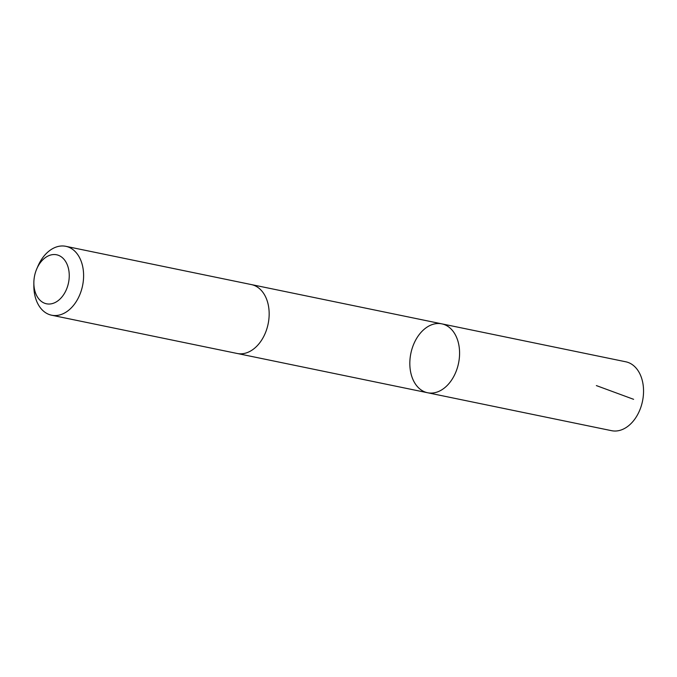 <?xml version="1.0" encoding="UTF-8"?>
<svg xmlns="http://www.w3.org/2000/svg" width="677" height="677" viewBox="0 0 677 677"><rect width="100%" height="100%" fill="white"/><g stroke="black" fill="none" stroke-linecap="round" stroke-linejoin="round"><path stroke-width="1.02" d="M433.001 392.982A35.17 24.338 101.7 0 1 427.602 392.745A35.17 24.338 101.7 0 1 410.863 353.386A35.17 24.338 101.7 0 1 441.81 323.851A35.17 24.338 101.7 0 1 459.184 359.385A35.17 24.338 101.7 0 1 433.001 392.982A35.17 24.338 101.7 0 1 427.602 392.745L611.568 430.682A35.17 24.347 -78.3 0 0 616.967 430.927A35.17 24.347 -78.3 0 0 643.15 397.323A35.17 24.347 -78.3 0 0 625.776 361.789L441.81 323.851A35.17 24.338 101.7 0 1 459.184 359.385A35.17 24.338 101.7 0 1 433.001 392.982M33.858 282.876L33.85 285.812A35.17 24.347 -78.3 0 0 51.621 315.211L237.178 353.479A35.17 24.347 -78.3 0 0 268.126 323.945A35.17 24.347 -78.3 0 0 251.387 284.585L65.83 246.318A35.17 24.347 -78.3 0 0 60.431 246.073A35.17 24.347 -78.3 0 0 37.878 266.281L36.719 268.981A25.015 17.314 -78.3 0 0 33.858 282.876A25.015 17.314 -78.3 0 0 51.122 303.846A25.015 17.314 -78.3 0 0 69.232 276.775A25.015 17.314 -78.3 0 0 52.764 254.611A25.015 17.314 -78.3 0 0 36.719 268.981M51.621 315.211A35.17 24.347 -78.3 0 0 82.569 285.677A35.17 24.347 -78.3 0 0 65.83 246.318M633.604 399.32L596.361 385.585M237.602 353.555L427.602 392.745M251.81 284.67L441.81 323.851"/></g></svg>
